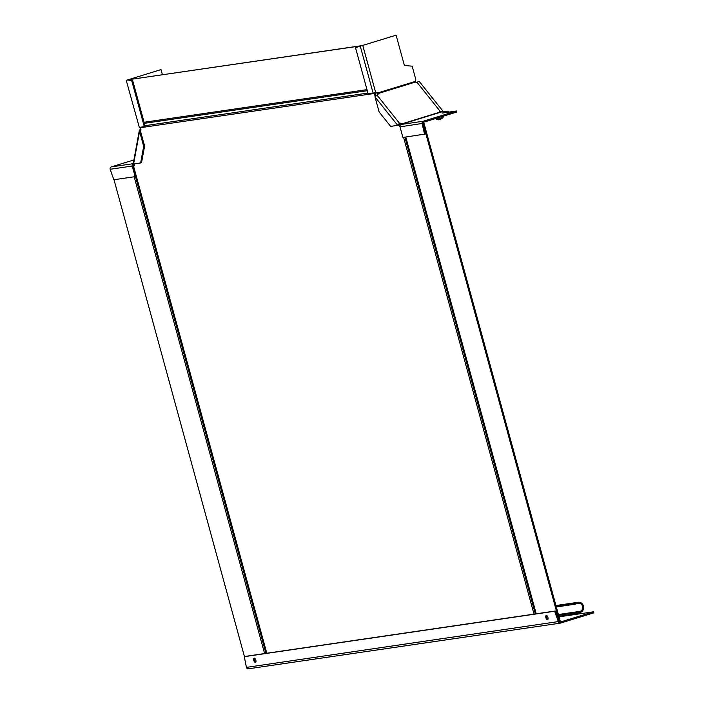 <?xml version="1.0" encoding="UTF-8"?>
<svg xmlns="http://www.w3.org/2000/svg" width="704" height="704" viewBox="0 0 704 704"><rect width="100%" height="100%" fill="white"/><g stroke="black" fill="none" stroke-linecap="round" stroke-linejoin="round"><path stroke-width="1.06" d="M448.008 111.126L448.175 112.209M423.245 121.238L401.148 124.467A1.945 1.725 -98.3 0 0 400.004 126.852L423.025 123.332L425.313 133.232L424.389 133.522L422.101 123.614A1.945 1.725 81.7 0 1 423.245 121.238L456.562 110.977L442.314 113.062L448.052 111.1L439.578 112.253A1.294 0.871 -169.6 0 1 440.158 111.329L440.018 112.121A1.294 0.871 10.4 0 0 439.622 112.332M402.16 124.15L401.148 124.467M423.025 123.332A0.862 0.766 -98.3 0 1 423.526 122.276L456.843 112.015L456.562 110.977M440.026 112.42L402.142 124.089L401.544 123.561A0.862 0.581 -169.6 0 0 400.374 123.244L399.494 124.256A0.862 0.502 -38.6 0 0 398.64 125.11L390.685 126.421L379.104 111.91L375.003 96.914A1.945 1.135 -38.6 0 1 376.922 94.987L377.652 94.767A0.862 0.581 -169.6 0 0 377.951 93.993L377.37 92.91A0.862 0.766 -98.3 0 0 376.402 92.303L373.138 93.166L360.254 46.094L355.872 47.634L355.74 48.514L368.157 93.887L373.138 93.166M375.003 96.914L397.716 125.391A1.945 1.135 141.4 0 1 399.634 123.464L400.374 123.244M443.441 111.769L419.716 82.025A5.183 3.036 -38.6 0 0 418.634 81.347L417.542 82.042A5.474 2.49 129.7 0 0 417.006 82.306A1.294 0.871 -169.6 0 1 415.474 82.042L415.747 79.288L412.166 66.185L404.386 65.481M440.986 112.2L440.018 112.121M417.006 82.306L440.158 111.329L443.098 112.015M443.027 116.274A4.101 2.402 -38.6 0 1 439.578 118.906A2.587 1.742 10.4 0 1 436.418 118.307M377.766 94.723L377.555 94.459A1.945 0.88 -107.1 0 1 376.93 93.166L376.878 92.981A0.862 0.766 81.7 0 0 376.235 92.356M401.43 124.379L401.403 124.344A0.862 0.581 10.4 0 0 400.224 124.027M362.305 45.531L396.106 35.2L362.305 45.531M405.337 65.27L404.413 65.551L396.106 35.2M424.389 133.522L424.239 134.332L425.154 134.042L425.313 133.232M400.004 126.852L402.908 137.456L425.154 134.042M435.741 118.518L435.917 118.73A2.587 1.742 -169.6 0 0 439.437 119.698A5.183 3.036 141.4 0 0 444.022 115.966M424.002 123.262L423.078 123.543L559.231 621.245L560.155 620.954L424.002 123.262L423.034 123.402M399.934 126.931L398.508 125.145M140.457 127.213A1.294 1.153 -98.3 0 0 140.51 127.688L140.58 131.393M375.364 96.131L374.123 93.5A1.294 1.153 81.7 0 1 374.079 92.963M134.622 163.9L134.27 165.81L133.17 165.783M361.082 45.839L128.383 79.728L362.023 45.61M361.082 45.822L361.997 45.54M375.989 95.48L375.109 92.981A2.376 2.112 81.7 0 0 375.496 92.576M399.106 124.45L400.03 125.62M134.341 165.431L133.153 165.713M244.464 656.621L114.004 179.731M375.487 94.855L374.572 95.137M126.227 80.318L139.322 127.38L126.227 80.318L161.031 69.608L127.714 79.86L132.22 80.212L131.305 80.502L127.362 80.027M162.43 74.747L161.031 69.608M140.774 130.319A0.862 0.581 -169.6 0 0 140.492 131.085L144.593 146.08L141.539 162.738L133.584 164.05A1.945 1.311 -169.6 0 1 133.329 163.187L139.313 130.513A1.945 1.311 10.4 0 1 140.246 129.624L140.941 129.413M133.927 159.922L111.294 166.892L133.364 163.662A1.945 1.725 81.7 0 0 132.238 166.038L110.15 169.268L113.837 179.758L135.142 176.642L136.057 176.361L133.162 165.757A0.862 0.766 -98.3 0 1 133.672 164.692L134.517 164.437M135.142 176.642L132.238 166.038M110.15 169.268A1.945 1.725 -98.3 0 1 111.294 166.892M144.593 146.08L143.678 146.362L139.568 131.366L140.492 131.085M140.624 163.02L143.678 146.362M139.313 130.513A1.945 1.311 10.4 0 0 139.568 131.366L133.584 164.05M132.81 80.995L145.218 126.368L144.302 126.65L131.886 81.277L132.81 80.995L132.22 80.212M139.322 127.38L144.302 126.65M131.305 80.502L131.886 81.277M245.177 656.401L555.597 610.966L559.293 621.447A0.862 0.766 -98.3 0 0 560.252 622.054L593.569 611.794L593.85 612.832L560.542 623.093A1.945 1.725 81.7 0 1 558.369 621.729L554.673 611.248L244.306 656.665L246.418 667.383A1.945 1.725 -98.3 0 0 248.354 668.8L560.305 623.146M556.037 605.924L574.297 603.249L574.578 604.287L577.958 603.442A4.101 3.652 -98.3 0 1 578.442 603.328A4.101 3.652 -98.3 0 1 582.604 606.584A4.101 3.652 -98.3 0 1 580.122 611.336L575.335 612.814A2.156 1.918 81.7 0 0 574.086 614.099A1.082 0.959 -98.3 0 1 573.47 614.742L593.569 611.794M574.992 614.513A2.156 1.918 81.7 0 0 575.001 614.495A1.082 0.959 -98.3 0 1 575.617 613.853L580.404 612.374A5.183 4.611 81.7 0 0 583.537 606.373A5.183 4.611 81.7 0 0 578.292 602.263A5.183 4.611 81.7 0 0 577.676 602.395L574.297 603.249M574.578 604.287L556.327 606.962M559.293 621.447L246.418 667.383M245.203 656.392L244.306 656.665L245.203 656.392M546.462 615.516A2.675 1.214 -107.1 0 0 546.594 617.47A2.675 1.214 -107.1 0 0 547.694 619.511M254.417 658.258A2.675 1.214 -107.1 0 0 254.54 660.211A2.675 1.214 -107.1 0 0 255.64 662.253M546.286 615.41A2.244 1.012 72.9 0 1 547.879 617.355A2.244 1.012 72.9 0 1 547.545 619.722A2.244 1.012 72.9 0 1 547.474 619.74A2.244 1.012 72.9 0 1 545.89 617.795A2.244 1.012 72.9 0 1 546.225 615.428A2.244 1.012 72.9 0 1 546.286 615.41M255.42 662.482A2.244 1.012 72.9 0 1 253.836 660.537A2.244 1.012 72.9 0 1 254.17 658.17A2.244 1.012 72.9 0 1 254.241 658.152A2.244 1.012 72.9 0 1 255.825 660.097A2.244 1.012 72.9 0 1 255.49 662.464A2.244 1.012 72.9 0 1 255.42 662.482M546.524 615.437A2.244 1.012 -107.1 0 0 546.374 615.71A2.244 1.012 -107.1 0 0 546.418 617.558A2.244 1.012 -107.1 0 0 547.51 619.406A2.244 1.012 -107.1 0 0 547.791 619.546M254.478 658.178A2.244 1.012 -107.1 0 0 254.32 658.451A2.244 1.012 -107.1 0 0 254.373 660.299A2.244 1.012 -107.1 0 0 255.464 662.147A2.244 1.012 -107.1 0 0 255.746 662.288M447.938 111.153L448.228 112.191M439.578 112.253L401.799 123.886M399.634 123.464L376.922 94.987M377.696 93.667L415.474 82.042M440.871 111.285L440.598 112.103M438.574 117.647L439.437 119.698M415.307 81.435L376.93 93.166M376.878 92.981L377.37 92.91M375.672 92.523L362.789 45.461M377.951 93.993L377.828 94.688M401.403 124.344L401.544 123.561M536.219 613.8L405.794 137.034M404.906 137.157L535.33 613.932M403.586 137.35L534.01 614.117M140.51 127.688L374.123 93.5M266.807 653.224L133.496 165.924M366.995 89.646L144.1 122.267M134.174 176.783L264.607 653.55M135.476 176.537L265.927 653.356M145.033 125.682L367.928 93.06M144.39 123.332L367.286 90.71M134.262 163.953L134.402 164.472M558.395 614.522L580.122 611.336M577.958 603.442L577.676 602.395L555.949 605.581M559.029 616.854L573.47 614.742M574.086 614.099L558.888 616.326M575.335 612.814L558.598 615.261M555.597 610.966L554.673 611.248M555.271 611.952L556.195 611.662M448.334 112.138L448.052 111.1M536.078 613.818L405.654 137.051M266.675 653.25L133.355 165.924M555.931 605.528L578.292 602.263"/></g></svg>
